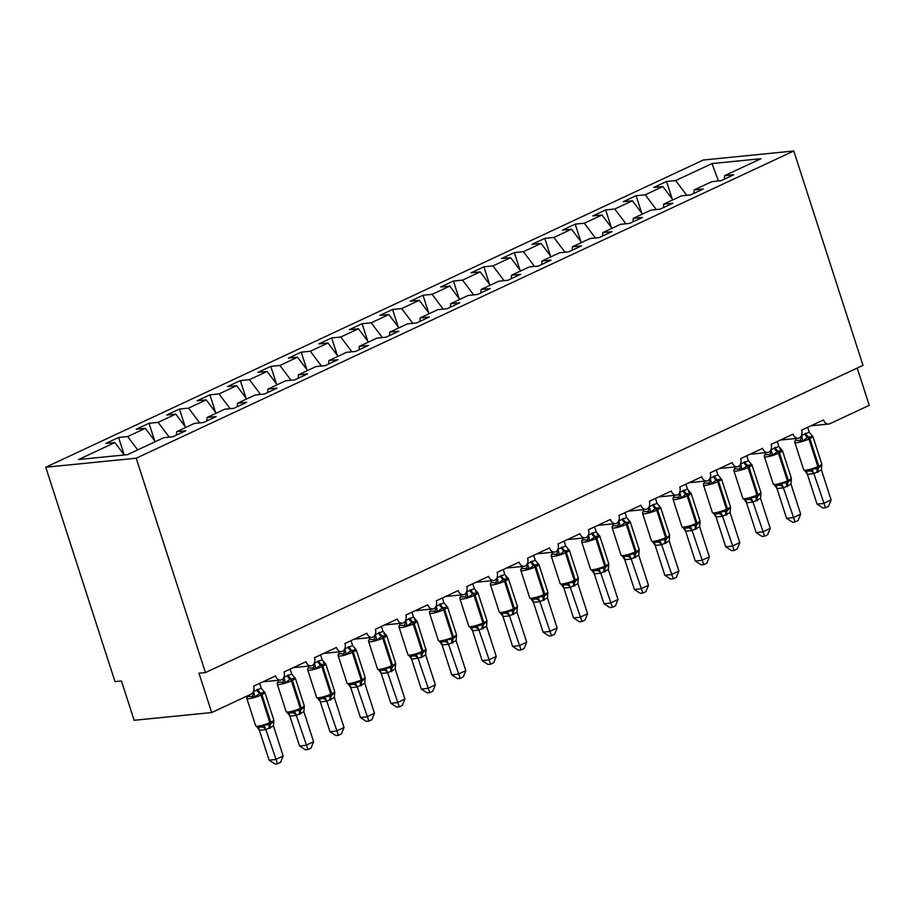 <?xml version="1.0" encoding="UTF-8"?>
<svg xmlns="http://www.w3.org/2000/svg" width="915" height="915" viewBox="0 0 915 915"><rect width="100%" height="100%" fill="white"/><g stroke="black" fill="none" stroke-linecap="round" stroke-linejoin="round"><path stroke-width="1.37" d="M45.75 467.245L114.993 681.606L121.443 680.966L134.15 720.299L211.685 712.556L198.978 673.223L205.44 672.582L863.005 365.348L793.774 150.986L703.315 160.022L45.75 467.245L136.198 458.209L793.774 150.986M857.206 368.059L869.25 405.334L829.974 423.679A6.291 4.93 -95.7 0 1 828.693 424.034A6.291 4.93 -95.7 0 1 823.511 419.916L801.586 430.153A6.291 4.93 84.3 0 1 799.23 438.033A6.291 4.93 -95.7 0 1 798.257 438.251A6.291 4.93 -95.7 0 1 793.065 434.133L771.139 444.381A6.291 4.93 84.3 0 1 768.783 452.25A6.291 4.93 -95.7 0 1 767.811 452.479A6.291 4.93 -95.7 0 1 762.618 448.361L740.704 458.598A6.291 4.93 84.3 0 1 738.336 466.478A6.291 4.93 -95.7 0 1 737.364 466.707A6.291 4.93 -95.7 0 1 732.183 462.578L710.257 472.826A6.291 4.93 84.3 0 1 707.901 480.707A6.291 4.93 -95.7 0 1 706.929 480.924A6.291 4.93 -95.7 0 1 701.736 476.807L679.811 487.043A6.291 4.93 84.3 0 1 677.455 494.924A6.291 4.93 -95.7 0 1 676.482 495.152A6.291 4.93 -95.7 0 1 671.29 491.023L649.375 501.271A6.291 4.93 84.3 0 1 647.008 509.152A6.291 4.93 -95.7 0 1 646.036 509.369A6.291 4.93 -95.7 0 1 640.855 505.252L618.929 515.488A6.291 4.93 84.3 0 1 616.573 523.369A6.291 4.93 -95.7 0 1 615.601 523.597A6.291 4.93 -95.7 0 1 610.408 519.48L588.482 529.716A6.291 4.93 84.3 0 1 586.126 537.597A6.291 4.93 -95.7 0 1 585.154 537.826A6.291 4.93 -95.7 0 1 579.961 533.697L558.047 543.945A6.291 4.93 84.3 0 1 555.679 551.814A6.291 4.93 -95.7 0 1 554.707 552.042A6.291 4.93 -95.7 0 1 549.526 547.925L527.6 558.161A6.291 4.93 84.3 0 1 525.244 566.042A6.291 4.93 -95.7 0 1 524.272 566.271A6.291 4.93 -95.7 0 1 519.079 562.142L497.154 572.39A6.291 4.93 84.3 0 1 494.798 580.27A6.291 4.93 -95.7 0 1 493.826 580.487A6.291 4.93 -95.7 0 1 488.633 576.37L466.719 586.606A6.291 4.93 84.3 0 1 464.351 594.487A6.291 4.93 -95.7 0 1 463.379 594.716A6.291 4.93 -95.7 0 1 458.186 590.598L436.272 600.835A6.291 4.93 84.3 0 1 433.916 608.715A6.291 4.93 -95.7 0 1 432.944 608.933A6.291 4.93 -95.7 0 1 427.751 604.815L405.825 615.063A6.291 4.93 84.3 0 1 403.469 622.932A6.291 4.93 -95.7 0 1 402.497 623.161A6.291 4.93 -95.7 0 1 397.304 619.043L375.39 629.28A6.291 4.93 84.3 0 1 373.023 637.16A6.291 4.93 -95.7 0 1 372.05 637.389A6.291 4.93 -95.7 0 1 366.858 633.26L344.944 643.508A6.291 4.93 84.3 0 1 342.587 651.377A6.291 4.93 -95.7 0 1 341.615 651.606A6.291 4.93 -95.7 0 1 336.423 647.488L314.497 657.725A6.291 4.93 84.3 0 1 312.141 665.605A6.291 4.93 -95.7 0 1 311.169 665.834A6.291 4.93 -95.7 0 1 305.976 661.705L284.062 671.953A6.291 4.93 84.3 0 1 281.694 679.834A6.291 4.93 -95.7 0 1 280.722 680.051A6.291 4.93 -95.7 0 1 275.529 675.933L253.615 686.17A6.291 4.93 84.3 0 1 250.95 694.211L211.685 712.556M124.2 454.927L118.573 437.496L127.677 436.581L137.696 449.894M118.573 437.496L105.785 443.466L114.89 442.563L78.541 459.547L127.517 454.652L163.865 437.667L172.981 436.764L185.768 430.782L176.652 431.697L194.312 423.451L203.416 422.536L216.203 416.565L207.099 417.469L224.758 409.222L233.863 408.307L246.65 402.337L237.534 403.252L255.194 394.994L264.309 394.091L277.096 388.12L267.981 389.024L285.64 380.777L294.744 379.862L307.531 373.892L298.427 374.807L316.087 366.549L325.191 365.645L337.978 359.664L328.862 360.579L346.522 352.332L355.638 351.417L368.425 345.447L359.309 346.35L376.969 338.104L386.073 337.2L398.86 331.219L389.756 332.134L407.415 323.876L416.519 322.972L429.307 317.002L420.191 317.905L437.85 309.659L446.966 308.744L459.753 302.774L450.638 303.688L468.297 295.431L477.401 294.527L490.188 288.545L481.084 289.46L498.744 281.214L507.848 280.299L520.635 274.328L511.519 275.232L529.179 266.986L538.294 266.082L551.082 260.1L541.966 261.015L559.625 252.769L568.73 251.854L581.517 245.883L572.413 246.787L590.072 238.541L599.176 237.625L611.963 231.655L602.859 232.57L620.507 224.312L629.623 223.409L642.41 217.438L633.294 218.342L650.954 210.095L660.058 209.18L672.845 203.21L663.741 204.125L681.4 195.867L690.505 194.964L703.292 188.982L694.188 189.897L711.836 181.65L720.951 180.735L733.739 174.765L724.623 175.669L760.971 158.695L711.996 163.579L675.647 180.564L686.765 195.33M176.401 435.163L176.652 431.697M154.646 440.71L149.008 423.268L158.123 422.364L169.241 437.13M206.836 420.934L207.099 417.469M185.082 426.482L179.454 409.051L188.57 408.136L199.676 422.913M237.282 406.718L237.534 403.252M215.528 412.253L209.901 394.822L219.005 393.919L230.123 408.685M267.729 392.489L267.981 389.024M245.975 398.036L240.336 380.606L249.452 379.691L260.569 394.468M298.164 378.272L298.427 374.807M276.41 383.808L270.783 366.377L279.899 365.474L291.004 380.24M328.611 364.044L328.862 360.579M306.857 369.591L301.229 352.149L310.334 351.246L321.451 366.011M359.057 349.816L359.309 346.35M337.303 355.363L331.665 337.932L340.78 337.017L351.898 351.795M389.504 335.599L389.756 332.134M367.738 341.146L362.111 323.704L371.227 322.801L382.333 337.566M419.939 321.371L420.191 317.905M398.185 326.918L392.558 309.487L401.662 308.572L412.779 323.35M450.386 307.154L450.638 303.688M428.632 312.69L422.993 295.259L432.109 294.356L443.226 309.121M480.832 292.926L481.084 289.46M459.067 298.473L453.44 281.042L462.555 280.127L473.661 294.893M511.268 278.698L511.519 275.232M489.514 284.245L483.886 266.814L492.991 265.899L504.108 280.676M541.714 264.481L541.966 261.015M519.96 270.028L514.333 252.586L523.437 251.682L534.554 266.448M572.161 250.253L572.413 246.787M550.407 255.8L544.768 238.369L553.884 237.454L564.99 252.231M602.596 236.036L602.859 232.57M580.842 241.583L575.215 224.141L584.319 223.237L595.436 238.003M633.043 221.807L633.294 218.342M611.289 227.355L605.661 209.924L614.766 209.009L625.883 223.786M663.489 207.591L663.741 204.125M641.735 213.126L636.097 195.696L645.212 194.792L656.318 209.558M693.925 193.362L694.188 189.897M675.647 180.564L666.543 181.467L653.756 187.449L662.86 186.534L672.88 199.847M672.17 198.91L666.543 181.467M724.371 179.134L724.623 175.669M114.89 442.563L124.234 454.984M127.677 436.581L145.336 428.334L136.232 429.249L149.008 423.268M145.336 428.334L155.356 441.648M158.123 422.364L175.783 414.118L166.667 415.021L179.454 409.051M175.783 414.118L185.791 427.419M188.57 408.136L206.218 399.889L197.114 400.793L209.901 394.822M206.218 399.889L216.237 413.203M219.005 393.919L236.665 385.661L227.561 386.576L240.336 380.606M236.665 385.661L246.684 398.974M249.452 379.691L267.111 371.444L257.996 372.348L270.783 366.377M267.111 371.444L277.119 384.757M279.899 365.474L297.547 357.216L288.442 358.131L301.229 352.149M297.547 357.216L307.566 370.529M310.334 351.246L327.993 342.999L318.889 343.903L331.665 337.932M327.993 342.999L338.012 356.301M340.78 337.017L358.44 328.771L349.324 329.686L362.111 323.704M358.44 328.771L368.448 342.084M371.227 322.801L388.875 314.543L379.771 315.458L392.558 309.487M388.875 314.543L398.894 327.856M401.662 308.572L419.322 300.326L410.217 301.229L422.993 295.259M419.322 300.326L429.341 313.639M432.109 294.356L449.768 286.098L440.653 287.013L453.44 281.042M449.768 286.098L459.776 299.411M462.555 280.127L480.203 271.881L471.099 272.784L483.886 266.814M480.203 271.881L490.223 285.194M492.991 265.899L510.65 257.653L501.546 258.568L514.333 252.586M510.65 257.653L520.669 270.966M523.437 251.682L541.097 243.436L531.981 244.339L544.768 238.369M541.097 243.436L551.105 256.738M553.884 237.454L571.532 229.208L562.428 230.123L575.215 224.141M571.532 229.208L581.551 242.521M584.319 223.237L601.979 214.979L592.874 215.894L605.661 209.924M601.979 214.979L611.998 228.292M614.766 209.009L632.425 200.762L623.309 201.666L636.097 195.696M632.425 200.762L642.433 214.076M645.212 194.792L662.86 186.534M718.447 180.987L711.996 163.579M136.198 458.209L205.44 672.582M811.308 434.911L812.669 436.318L807.648 437.359L802.855 440.904L797.251 440.355L795.329 440.595L794.78 441.716L795.329 440.595A4.609 3.683 55.5 0 0 795.81 438.502M805.292 471.431L810.141 470.939L811.994 469.212L817.69 468.434L821.819 465.175M817.049 504.142L823.511 503.49L831.117 499.933L828.544 506.315L825.502 507.734L822.917 507.997L817.049 504.142L807.407 474.29L805.555 471.728M825.502 507.734L813.87 473.65L807.407 474.29M831.117 499.933L821.418 469.91L813.87 473.65M807.659 427.316L809.249 432.223L812.669 436.318M801.368 435.54L809.249 432.223M802.855 440.904L801.632 435.78M811.994 469.212L813.801 473.467M821.819 464.626L821.418 469.91M780.861 449.128L782.233 450.546L778.116 451.164L772.409 455.132L766.804 454.583L764.883 454.812L764.334 455.933L764.883 454.812A4.609 3.683 55.5 0 0 765.363 452.719M774.845 485.648L779.694 485.167L781.547 483.429L787.243 482.663L791.372 479.403M786.603 518.359L793.065 517.718L800.671 514.161L798.097 520.532L795.055 521.962L792.481 522.213L786.603 518.359L776.904 488.335L775.108 485.957M795.055 521.962L783.423 487.867L776.961 488.519M800.671 514.161L790.983 484.138L783.423 487.867M777.212 441.533L778.802 446.44L782.233 450.546M770.933 449.757L778.802 446.44M772.409 455.132L771.185 449.997M781.547 483.429L783.366 487.695M791.372 478.842L790.983 484.138M750.414 463.356L751.787 464.763L747.681 465.38L741.974 469.349L736.369 468.8L734.448 469.04L733.887 470.161L734.448 469.04A4.609 3.683 55.5 0 0 734.928 466.947M744.398 499.876L749.248 499.384L751.112 497.657L756.796 496.879L760.937 493.62M756.156 532.587L762.618 531.935L770.236 528.39L767.662 534.76L764.62 536.179L762.035 536.442L756.156 532.587L746.457 502.564L744.661 500.173M764.62 536.179L752.976 502.095L746.514 502.735M770.236 528.39L760.537 498.355L752.976 502.095M746.777 455.762L748.367 460.668L751.787 464.763M740.487 463.985L748.367 460.668M741.974 469.349L740.75 464.225M751.112 497.657L752.919 501.912M760.925 493.071L760.537 498.355M719.979 477.584L721.34 478.991L716.319 480.032L711.527 483.578L705.923 483.029L704.001 483.257L703.452 484.378L704.001 483.257A4.609 3.683 55.5 0 0 704.481 481.176M713.963 514.093L718.801 513.612L720.665 511.885L726.361 511.108L730.49 507.848M725.721 546.804L732.183 546.163L739.789 542.606L737.216 548.989L734.173 550.407L731.588 550.658L725.721 546.804L716.079 516.964L714.226 514.402M734.173 550.407L722.541 516.312L716.079 516.964M739.789 542.606L730.09 512.583L722.541 516.312M716.331 469.99L717.92 474.896L721.34 478.991M710.04 478.202L717.92 474.896M711.527 483.578L710.303 478.454M720.665 511.885L722.473 516.14M730.49 507.287L730.09 512.583M689.533 491.801L690.905 493.208L686.788 493.826L681.08 497.806L675.476 497.257L673.554 497.486L673.005 498.606L673.554 497.486A4.609 3.683 55.5 0 0 674.035 495.392M683.516 528.321L688.366 527.841L690.219 526.102L695.915 525.324L700.044 522.076M695.274 561.032L701.736 560.392L709.342 556.835L706.769 563.205L703.726 564.624L701.153 564.887L695.274 561.032L685.575 531.009L683.78 528.63M703.726 564.624L692.095 530.54L685.632 531.18M709.342 556.835L699.655 526.8L692.095 530.54M685.884 484.207L687.474 489.113L690.905 493.208M679.605 492.43L687.474 489.113M681.08 497.806L679.856 492.67M690.219 526.102L692.037 530.357M700.044 521.516L699.655 526.8M659.086 506.029L660.458 507.436L655.437 508.477L650.634 512.023L645.041 511.474L643.119 511.714L642.559 512.835L643.119 511.714A4.609 3.683 55.5 0 0 643.6 509.621M653.07 542.538L657.919 542.057L659.784 540.33L665.468 539.553L669.608 536.293M664.828 575.26L671.29 574.609L678.907 571.052L676.334 577.434L673.291 578.852L670.706 579.104L664.828 575.26L655.129 545.226L653.333 542.847M673.291 578.852L661.648 544.757L655.186 545.409M678.907 571.052L669.208 541.028L661.648 544.757M655.449 498.435L657.039 503.341L660.458 507.436M649.158 506.647L657.039 503.341M650.634 512.023L649.421 506.899M659.784 540.33L661.591 544.585M669.597 535.744L669.208 541.028M628.651 520.246L630.012 521.664L624.991 522.705L620.198 526.251L614.594 525.702L612.673 525.931L612.124 527.051L612.673 525.931A4.609 3.683 55.5 0 0 613.153 523.837M622.635 556.766L627.473 556.286L629.337 554.547L635.033 553.769L639.162 550.521M634.392 589.477L640.843 588.837L648.461 585.28L645.887 591.65L642.845 593.069L640.26 593.332L634.392 589.477L624.751 559.625L622.898 557.075M642.845 593.069L631.213 558.985L624.751 559.625M648.461 585.28L638.762 555.256L631.213 558.985M625.002 512.652L626.592 517.558L630.012 521.664M618.712 520.875L626.592 517.558M620.198 526.251L618.975 521.115M629.337 554.547L631.144 558.813M639.162 549.961L638.762 555.256M598.204 534.474L599.577 535.881L595.459 536.499L589.752 540.468L584.147 539.919L582.226 540.159L581.677 541.28L582.226 540.159A4.609 3.683 55.5 0 0 582.706 538.066M592.188 570.994L597.038 570.503L598.89 568.775L604.586 567.998L608.715 564.738M603.946 603.706L610.408 603.054L618.014 599.497L615.44 605.879L612.398 607.297L609.825 607.56L603.946 603.706L594.247 573.682L592.451 571.292M612.398 607.297L600.766 573.213L594.304 573.854M618.014 599.497L608.326 569.473L600.766 573.213M594.556 526.88L596.145 531.787L599.577 535.881M588.276 535.103L596.145 531.787M589.752 540.468L588.528 535.344M598.89 568.775L600.709 573.03M608.715 564.189L608.326 569.473M567.758 548.691L569.13 550.109L564.109 551.15L559.305 554.696L553.712 554.147L551.791 554.376L551.23 555.497L551.791 554.376A4.609 3.683 55.5 0 0 552.271 552.283M561.741 585.211L566.591 584.731L568.455 582.992L574.14 582.226L578.28 578.966M573.499 617.922L579.961 617.282L587.579 613.725L585.005 620.096L581.963 621.525L579.378 621.777L573.499 617.922L563.8 587.899L562.004 585.52M581.963 621.525L570.32 587.43L563.857 588.082M587.579 613.725L577.88 583.701L570.32 587.43M564.12 541.108L565.71 546.003L569.13 550.109M557.83 549.32L565.71 546.003M559.305 554.696L558.093 549.572M568.455 582.992L570.262 587.258M578.269 578.406L577.88 583.701M537.322 562.919L538.683 564.326L534.577 564.944L528.87 568.913L523.266 568.375L521.344 568.604L520.795 569.725L521.344 568.604A4.609 3.683 55.5 0 0 521.825 566.511M531.306 599.439L536.144 598.948L538.009 597.221L543.704 596.443L547.833 593.183M543.064 632.151L549.515 631.51L557.132 627.953L554.559 634.324L551.516 635.742L548.931 636.005L543.064 632.151L533.422 602.299L531.569 599.748M551.516 635.742L539.884 601.658L533.422 602.299M557.132 627.953L547.433 597.918L539.884 601.658M533.674 555.325L535.264 560.232L538.683 564.326M527.383 563.549L535.264 560.232M528.87 568.913L527.646 563.789M538.009 597.221L539.816 601.475M547.833 592.634L547.433 597.918M506.876 577.148L508.248 578.554L504.131 579.172L498.423 583.141L492.819 582.592L490.897 582.832L490.349 583.953L490.897 582.832A4.609 3.683 55.5 0 0 491.378 580.739M500.86 613.656L505.709 613.176L507.562 611.449L513.258 610.671L517.387 607.411M512.617 646.379L519.079 645.727L526.685 642.17L524.112 648.552L521.07 649.97L518.496 650.222L512.617 646.379L502.918 616.344L501.123 613.965M521.07 649.97L509.438 615.875L502.976 616.527M526.685 642.17L516.986 612.146L509.438 615.875M503.227 569.553L504.817 574.46L508.248 578.554M496.948 577.765L504.817 574.46M498.423 583.141L497.2 578.017M507.562 611.449L509.381 615.704M517.387 606.851L516.986 612.146M476.429 591.365L477.802 592.771L473.696 593.389L467.977 597.369L462.384 596.82L460.462 597.049L459.902 598.17L460.462 597.049A4.609 3.683 55.5 0 0 460.943 594.956M470.413 627.884L475.262 627.404L477.127 625.666L482.811 624.888L486.952 621.64M482.171 660.596L488.633 659.955L496.25 656.398L493.677 662.769L490.634 664.187L488.05 664.45L482.171 660.596L472.472 630.572L470.676 628.193M490.634 664.187L478.991 630.103L472.529 630.744M496.25 656.398L486.551 626.363L478.991 630.103M472.792 583.77L474.37 588.677L477.802 592.771M466.501 591.994L474.37 588.677M467.977 597.369L466.764 592.234M477.127 625.666L478.934 629.932M486.94 621.079L486.551 626.363M445.994 605.593L447.355 607L442.334 608.04L437.542 611.586L431.937 611.037L430.016 611.277L429.467 612.398L430.016 611.277A4.609 3.683 55.5 0 0 430.496 609.184M439.978 642.113L444.816 641.621L446.68 639.894L452.376 639.116L456.505 635.856M451.736 674.824L458.186 674.172L465.804 670.615L463.23 676.997L460.188 678.415L457.603 678.667L451.736 674.824L442.094 644.972L440.241 642.41M460.188 678.415L448.556 644.32L442.094 644.972M465.804 670.615L456.105 640.592L448.556 644.32M442.345 597.998L443.935 602.905L447.355 607M436.055 606.222L443.935 602.905M437.542 611.586L436.318 606.462M446.68 639.894L448.487 644.149M456.505 635.307L456.105 640.592M415.547 619.81L416.92 621.228L412.802 621.845L407.095 625.814L401.491 625.265L399.569 625.494L399.02 626.615L399.569 625.494A4.609 3.683 55.5 0 0 400.049 623.401M409.531 656.33L414.381 655.849L416.234 654.111L421.929 653.333L426.058 650.085L417.126 621.319A9.013 1.487 162.1 0 1 414.106 623.538L413.191 623.961A9.013 1.487 162.1 0 1 401.09 627.576A9.013 1.487 162.1 0 1 399.066 627.29L407.953 654.82A9.013 1.487 -17.9 0 0 409.989 655.106A9.013 1.487 -17.9 0 0 422.09 651.503A2.093 1.247 65 0 1 421.929 653.333A4.609 2.756 -115 0 0 421.586 657.393L411.704 659.212L409.794 656.638M421.289 689.041L427.751 688.4L435.357 684.843L432.784 691.214L429.741 692.644L427.168 692.895L421.289 689.041L411.647 659.189M429.741 692.644L418.109 658.548M435.357 684.843L425.658 654.82L421.586 657.393M411.899 612.215L413.488 617.122L416.92 621.228M405.62 620.439L413.488 617.122M407.095 625.814L405.871 620.679M416.234 654.111L418.052 658.377M426.058 649.524L425.658 654.82M385.101 634.038L386.473 635.445L382.367 636.062L376.648 640.031L371.044 639.482L369.134 639.722L368.573 640.843L369.134 639.722A4.609 3.683 55.5 0 0 369.614 637.629M379.084 670.558L383.934 670.066L385.798 668.339L391.483 667.561L395.623 664.301M390.842 703.269L397.304 702.617L404.922 699.071L402.348 705.442L399.306 706.86L396.721 707.123L390.842 703.269L381.143 673.246L379.348 670.855M399.306 706.86L387.663 672.777L381.2 673.417M404.922 699.071L395.223 669.037L387.663 672.777M381.464 626.443L383.042 631.35L386.473 635.445M375.173 634.667L383.042 631.35M376.648 640.031L375.436 634.907M385.798 668.339L387.605 672.594M395.612 663.752L395.223 669.037M354.665 648.266L356.026 649.673L351.005 650.714L346.213 654.259L340.609 653.71L338.687 653.939L338.138 655.06L338.687 653.939A4.609 3.683 55.5 0 0 339.168 651.857M348.649 684.775L353.487 684.294L355.352 682.556L361.048 681.789L365.176 678.53M360.407 717.486L366.858 716.845L374.475 713.288L371.902 719.659L368.859 721.089L366.275 721.34L360.407 717.486L350.765 687.645L348.912 685.083M368.859 721.089L357.216 686.993L350.765 687.645M374.475 713.288L364.776 683.265L357.216 686.993M351.017 640.672L352.607 645.578L356.026 649.673M344.726 648.884L352.607 645.578M346.213 654.259L344.989 649.135M355.352 682.556L357.159 686.822M365.176 677.969L364.776 683.265M324.219 662.483L325.591 663.89L321.474 664.507L315.767 668.488L310.162 667.939L308.241 668.167L307.692 669.288L308.241 668.167A4.609 3.683 55.5 0 0 308.721 666.074M318.203 699.003L323.052 698.522L324.905 696.784L330.601 696.006L334.73 692.758M329.96 731.714L336.423 731.074L344.029 727.517L341.455 733.887L338.413 735.305L335.839 735.569L329.96 731.714L320.261 701.691L318.466 699.312M338.413 735.305L326.781 701.222L320.319 701.862M344.029 727.517L334.33 697.482L326.781 701.222M320.57 654.888L322.16 659.795L325.591 663.89M314.291 663.112L322.16 659.795M315.767 668.488L314.543 663.352M324.905 696.784L326.724 701.039M334.73 692.198L334.33 697.482M293.772 676.711L295.145 678.118L290.124 679.159L285.32 682.704L279.716 682.155L277.805 682.396L277.245 683.516L277.805 682.396A4.609 3.683 55.5 0 0 278.274 680.303M287.756 713.22L292.606 712.739L294.47 711.012L300.154 710.234L304.295 706.975M299.514 745.942L305.976 745.29L313.593 741.733L311.02 748.115L307.978 749.534L305.393 749.785L299.514 745.942L289.815 715.907L288.019 713.528M307.978 749.534L296.334 715.438L289.872 716.09M313.593 741.733L303.894 711.71L296.334 715.438M290.135 669.117L291.713 674.023L295.145 678.118M283.844 677.329L291.713 674.023M285.32 682.704L284.108 677.58M294.47 711.012L296.277 715.267M304.283 706.426L303.894 711.71M263.337 690.928L264.698 692.346L259.677 693.387L254.885 696.933L249.28 696.384L247.359 696.612L246.81 697.733L247.359 696.612A4.609 3.683 55.5 0 0 247.713 695.72M257.321 727.448L262.159 726.968L264.023 725.229L269.719 724.451L273.848 721.203M269.079 760.159L275.529 759.519L283.147 755.962L280.573 762.332L277.531 763.75L274.946 764.014L269.079 760.159L259.437 730.307L257.584 727.757M277.531 763.75L265.888 729.667L259.437 730.307M283.147 755.962L273.448 725.938L265.888 729.667M259.688 683.333L261.278 688.24L264.698 692.346M253.398 691.557L261.278 688.24M254.885 696.933L253.661 691.797M264.023 725.229L265.83 729.495M273.848 720.643L273.448 725.938M804.8 433.63A4.609 2.756 -115 0 0 807.648 437.359A2.093 1.247 65 0 1 808.952 439.063A9.013 1.487 162.1 0 1 796.851 442.677A9.013 1.487 162.1 0 1 794.815 442.38L803.713 469.921A9.013 1.487 -17.9 0 0 805.738 470.207A9.013 1.487 -17.9 0 0 817.838 466.593A2.093 1.247 65 0 1 817.69 468.434A4.609 2.756 -115 0 0 817.347 472.483M818.262 472.06A4.609 2.756 -115 0 1 818.605 468.011A2.093 1.247 -115 0 0 818.753 466.17A9.013 1.487 -17.9 0 0 821.773 463.951L812.875 436.421A9.013 1.487 162.1 0 1 809.867 438.628L808.952 439.063L817.838 466.593L818.753 466.17L809.867 438.628A2.093 1.247 -115 0 0 808.563 436.935A4.609 2.756 -115 0 1 805.703 433.207M800.179 440.104A4.609 3.225 108.3 0 0 801.517 435.586M813.824 473.673A4.609 3.683 55.5 0 0 810.141 470.939M807.465 474.313A4.609 3.225 108.3 0 0 805.726 471.557M774.353 447.858A4.609 2.756 -115 0 0 777.212 451.587A2.093 1.247 65 0 1 778.505 453.28A9.013 1.487 162.1 0 1 766.404 456.894A9.013 1.487 162.1 0 1 764.38 456.608L773.267 484.138A9.013 1.487 -17.9 0 0 775.302 484.424A9.013 1.487 -17.9 0 0 787.403 480.821A2.093 1.247 65 0 1 787.243 482.663A4.609 2.756 -115 0 0 786.9 486.711M787.815 486.277A4.609 2.756 -115 0 1 788.158 482.228A2.093 1.247 -115 0 0 788.318 480.386A9.013 1.487 -17.9 0 0 791.326 478.179L782.439 450.638A9.013 1.487 162.1 0 1 779.42 452.856L778.505 453.28L787.403 480.821L788.318 480.386L779.42 452.856A2.093 1.247 -115 0 0 778.116 451.164A4.609 2.756 -115 0 1 775.268 447.424M769.732 454.332A4.609 3.225 108.3 0 0 771.071 449.803M783.377 487.901A4.609 3.683 55.5 0 0 779.694 485.167M777.018 488.53A4.609 3.225 108.3 0 0 775.28 485.785M743.906 462.075A4.609 2.756 -115 0 0 746.766 465.815A2.093 1.247 65 0 1 748.058 467.508A9.013 1.487 162.1 0 1 735.957 471.122A9.013 1.487 162.1 0 1 733.933 470.825L742.831 498.366A9.013 1.487 -17.9 0 0 744.856 498.652A9.013 1.487 -17.9 0 0 756.957 495.038A2.093 1.247 65 0 1 756.796 496.879A4.609 2.756 -115 0 0 756.453 500.928M757.368 500.505A4.609 2.756 -115 0 1 757.712 496.456A2.093 1.247 -115 0 0 757.872 494.615A9.013 1.487 -17.9 0 0 760.891 492.396L751.993 464.866A9.013 1.487 162.1 0 1 748.973 467.085L748.058 467.508L756.957 495.038L757.872 494.615L748.973 467.085A2.093 1.247 -115 0 0 747.681 465.38A4.609 2.756 -115 0 1 744.821 461.652M739.286 468.56A4.609 3.225 108.3 0 0 740.635 464.031M752.931 502.118A4.609 3.683 55.5 0 0 749.248 499.384M746.583 502.758A4.609 3.225 108.3 0 0 744.833 500.002M713.471 476.303A4.609 2.756 -115 0 0 716.319 480.032A2.093 1.247 65 0 1 717.623 481.725A9.013 1.487 162.1 0 1 705.522 485.339A9.013 1.487 162.1 0 1 703.486 485.053L712.385 512.583A9.013 1.487 -17.9 0 0 714.409 512.88A9.013 1.487 -17.9 0 0 726.51 509.266A2.093 1.247 65 0 1 726.361 511.108A4.609 2.756 -115 0 0 726.018 515.156M726.933 514.722A4.609 2.756 -115 0 1 727.276 510.673A2.093 1.247 -115 0 0 727.425 508.832A9.013 1.487 -17.9 0 0 730.445 506.624L721.546 479.094A9.013 1.487 162.1 0 1 718.538 481.301L717.623 481.725L726.51 509.266L727.425 508.832L718.538 481.301A2.093 1.247 -115 0 0 717.234 479.609A4.609 2.756 -115 0 1 714.375 475.88M708.851 482.777A4.609 3.225 108.3 0 0 710.189 478.248M722.495 516.346A4.609 3.683 55.5 0 0 718.801 513.612M716.136 516.975A4.609 3.225 108.3 0 0 714.398 514.23M683.025 490.531A4.609 2.756 -115 0 0 685.884 494.26A2.093 1.247 65 0 1 687.176 495.953A9.013 1.487 162.1 0 1 675.076 499.567A9.013 1.487 162.1 0 1 673.051 499.281L681.938 526.811A9.013 1.487 -17.9 0 0 683.974 527.097A9.013 1.487 -17.9 0 0 696.075 523.483A2.093 1.247 65 0 1 695.915 525.324A4.609 2.756 -115 0 0 695.572 529.373M696.487 528.95A4.609 2.756 -115 0 1 696.83 524.901A2.093 1.247 -115 0 0 696.978 523.06A9.013 1.487 -17.9 0 0 699.998 520.841L691.111 493.311A9.013 1.487 162.1 0 1 688.091 495.53L687.176 495.953L696.075 523.483L696.978 523.06L688.091 495.53A2.093 1.247 -115 0 0 686.788 493.826A4.609 2.756 -115 0 1 683.94 490.097M678.404 497.005A4.609 3.225 108.3 0 0 679.742 492.476M692.049 530.574A4.609 3.683 55.5 0 0 688.366 527.841M685.69 531.203A4.609 3.225 108.3 0 0 683.951 528.447M652.578 504.748A4.609 2.756 -115 0 0 655.437 508.477A2.093 1.247 65 0 1 656.73 510.181A9.013 1.487 162.1 0 1 644.629 513.784A9.013 1.487 162.1 0 1 642.605 513.498L651.503 541.028A9.013 1.487 -17.9 0 0 653.527 541.325A9.013 1.487 -17.9 0 0 665.628 537.711A2.093 1.247 65 0 1 665.468 539.553A4.609 2.756 -115 0 0 665.125 543.601M666.04 543.178A4.609 2.756 -115 0 1 666.383 539.129A2.093 1.247 -115 0 0 666.543 537.288A9.013 1.487 -17.9 0 0 669.563 535.069L660.664 507.539A9.013 1.487 162.1 0 1 657.645 509.747L656.73 510.181L665.628 537.711L666.543 537.288L657.645 509.747A2.093 1.247 -115 0 0 656.352 508.054A4.609 2.756 -115 0 1 653.493 504.325M647.957 511.222A4.609 3.225 108.3 0 0 649.307 506.693M661.602 544.791A4.609 3.683 55.5 0 0 657.919 542.057M655.254 545.432A4.609 3.225 108.3 0 0 653.504 542.675M622.143 518.977A4.609 2.756 -115 0 0 624.991 522.705A2.093 1.247 65 0 1 626.295 524.398A9.013 1.487 162.1 0 1 614.194 528.012A9.013 1.487 162.1 0 1 612.158 527.726L621.056 555.256A9.013 1.487 -17.9 0 0 623.081 555.542A9.013 1.487 -17.9 0 0 635.182 551.928A2.093 1.247 65 0 1 635.033 553.769A4.609 2.756 -115 0 0 634.69 557.83M635.605 557.395A4.609 2.756 -115 0 1 635.948 553.346A2.093 1.247 -115 0 0 636.097 551.505A9.013 1.487 -17.9 0 0 639.116 549.297L630.218 521.756A9.013 1.487 162.1 0 1 627.21 523.975L626.295 524.398L635.182 551.928L636.097 551.505L627.21 523.975A2.093 1.247 -115 0 0 625.906 522.282A4.609 2.756 -115 0 1 623.046 518.542M617.522 525.45A4.609 3.225 108.3 0 0 618.86 520.921M631.167 559.019A4.609 3.683 55.5 0 0 627.473 556.286M624.808 559.648A4.609 3.225 108.3 0 0 623.069 556.903M591.696 533.193A4.609 2.756 -115 0 0 594.556 536.922A2.093 1.247 65 0 1 595.848 538.626A9.013 1.487 162.1 0 1 583.747 542.24A9.013 1.487 162.1 0 1 581.723 541.943L590.61 569.485A9.013 1.487 -17.9 0 0 592.645 569.771A9.013 1.487 -17.9 0 0 604.746 566.156A2.093 1.247 65 0 1 604.586 567.998A4.609 2.756 -115 0 0 604.243 572.047M605.158 571.623A4.609 2.756 -115 0 1 605.501 567.575A2.093 1.247 -115 0 0 605.65 565.733A9.013 1.487 -17.9 0 0 608.669 563.514L599.783 535.984A9.013 1.487 162.1 0 1 596.763 538.192L595.848 538.626L604.746 566.156L605.65 565.733L596.763 538.192A2.093 1.247 -115 0 0 595.459 536.499A4.609 2.756 -115 0 1 592.611 532.77M587.075 539.667A4.609 3.225 108.3 0 0 588.414 535.149M600.72 573.236A4.609 3.683 55.5 0 0 597.038 570.503M594.361 573.877A4.609 3.225 108.3 0 0 592.623 571.12M561.25 547.422A4.609 2.756 -115 0 0 564.109 551.15A2.093 1.247 65 0 1 565.401 552.843A9.013 1.487 162.1 0 1 553.301 556.457A9.013 1.487 162.1 0 1 551.276 556.171L560.174 583.701A9.013 1.487 -17.9 0 0 562.199 583.987A9.013 1.487 -17.9 0 0 574.3 580.385A2.093 1.247 65 0 1 574.14 582.226A4.609 2.756 -115 0 0 573.797 586.275M574.712 585.84A4.609 2.756 -115 0 1 575.055 581.791A2.093 1.247 -115 0 0 575.215 579.95A9.013 1.487 -17.9 0 0 578.234 577.742L569.336 550.201A9.013 1.487 162.1 0 1 566.316 552.42L565.401 552.843L574.3 580.385L575.215 579.95L566.316 552.42A2.093 1.247 -115 0 0 565.024 550.727A4.609 2.756 -115 0 1 562.165 546.998M556.629 553.895A4.609 3.225 108.3 0 0 557.978 549.366M570.274 587.464A4.609 3.683 55.5 0 0 566.591 584.731M563.926 588.093A4.609 3.225 108.3 0 0 562.176 585.348M530.814 561.638A4.609 2.756 -115 0 0 533.662 565.379A2.093 1.247 65 0 1 534.966 567.071A9.013 1.487 162.1 0 1 522.865 570.686A9.013 1.487 162.1 0 1 520.829 570.4L529.728 597.93A9.013 1.487 -17.9 0 0 531.752 598.216A9.013 1.487 -17.9 0 0 543.853 594.601A2.093 1.247 65 0 1 543.704 596.443A4.609 2.756 -115 0 0 543.361 600.492M544.276 600.068A4.609 2.756 -115 0 1 544.619 596.02A2.093 1.247 -115 0 0 544.768 594.178A9.013 1.487 -17.9 0 0 547.788 591.959L538.889 564.429A9.013 1.487 162.1 0 1 535.881 566.648L534.966 567.071L543.853 594.601L544.768 594.178L535.881 566.648A2.093 1.247 -115 0 0 534.577 564.944A4.609 2.756 -115 0 1 531.718 561.215M526.194 568.124A4.609 3.225 108.3 0 0 527.532 563.594M539.839 601.681A4.609 3.683 55.5 0 0 536.144 598.948M533.479 602.322A4.609 3.225 108.3 0 0 531.741 599.565M500.368 575.867A4.609 2.756 -115 0 0 503.227 579.595A2.093 1.247 65 0 1 504.52 581.288A9.013 1.487 162.1 0 1 492.419 584.902A9.013 1.487 162.1 0 1 490.394 584.616L499.281 612.146A9.013 1.487 -17.9 0 0 501.317 612.444A9.013 1.487 -17.9 0 0 513.418 608.83A2.093 1.247 65 0 1 513.258 610.671A4.609 2.756 -115 0 0 512.915 614.72M513.83 614.297A4.609 2.756 -115 0 1 514.173 610.236A2.093 1.247 -115 0 0 514.322 608.395A9.013 1.487 -17.9 0 0 517.341 606.188L508.454 578.657A9.013 1.487 162.1 0 1 505.435 580.865L504.52 581.288L513.418 608.83L514.322 608.395L505.435 580.865A2.093 1.247 -115 0 0 504.131 579.172A4.609 2.756 -115 0 1 501.283 575.443M495.747 582.34A4.609 3.225 108.3 0 0 497.085 577.811M509.392 615.909A4.609 3.683 55.5 0 0 505.709 613.176M503.033 616.55A4.609 3.225 108.3 0 0 501.294 613.793M469.921 590.095A4.609 2.756 -115 0 0 472.781 593.824A2.093 1.247 65 0 1 474.073 595.516A9.013 1.487 162.1 0 1 461.972 599.131A9.013 1.487 162.1 0 1 459.948 598.845L468.846 626.375A9.013 1.487 -17.9 0 0 470.87 626.661A9.013 1.487 -17.9 0 0 482.971 623.046A2.093 1.247 65 0 1 482.811 624.888A4.609 2.756 -115 0 0 482.468 628.937M483.383 628.514A4.609 2.756 -115 0 1 483.726 624.465A2.093 1.247 -115 0 0 483.886 622.623A9.013 1.487 -17.9 0 0 486.906 620.404L478.007 592.874A9.013 1.487 162.1 0 1 474.988 595.093L474.073 595.516L482.971 623.046L483.886 622.623L474.988 595.093A2.093 1.247 -115 0 0 473.696 593.389A4.609 2.756 -115 0 1 470.836 589.66M465.3 596.569A4.609 3.225 108.3 0 0 466.65 592.039M478.945 630.138A4.609 3.683 55.5 0 0 475.262 627.404M472.598 630.767A4.609 3.225 108.3 0 0 470.848 628.022M439.486 604.312A4.609 2.756 -115 0 0 442.334 608.04A2.093 1.247 65 0 1 443.638 609.745A9.013 1.487 162.1 0 1 431.537 613.359A9.013 1.487 162.1 0 1 429.501 613.061L438.399 640.603A9.013 1.487 -17.9 0 0 440.424 640.889A9.013 1.487 -17.9 0 0 452.525 637.275A2.093 1.247 65 0 1 452.376 639.116A4.609 2.756 -115 0 0 452.033 643.165M452.948 642.742A4.609 2.756 -115 0 1 453.28 638.693A2.093 1.247 -115 0 0 453.44 636.851A9.013 1.487 -17.9 0 0 456.459 634.633L447.561 607.102A9.013 1.487 162.1 0 1 444.553 609.31L443.638 609.745L452.525 637.275L453.44 636.851L444.553 609.31A2.093 1.247 -115 0 0 443.249 607.617A4.609 2.756 -115 0 1 440.39 603.889M434.865 610.785A4.609 3.225 108.3 0 0 436.203 606.268M448.51 644.354A4.609 3.683 55.5 0 0 444.816 641.621M442.151 644.995A4.609 3.225 108.3 0 0 440.412 642.239M409.039 618.54A4.609 2.756 -115 0 0 411.899 622.269A2.093 1.247 65 0 1 413.191 623.961L422.09 651.503L422.993 651.068A9.013 1.487 -17.9 0 0 426.013 648.861M422.501 656.959A4.609 2.756 -115 0 1 422.844 652.91A2.093 1.247 -115 0 0 422.993 651.068L414.106 623.538A2.093 1.247 -115 0 0 412.802 621.845A4.609 2.756 -115 0 1 409.954 618.105M404.419 625.014A4.609 3.225 108.3 0 0 405.757 620.484M418.063 658.583A4.609 3.683 55.5 0 0 414.381 655.849M411.704 659.212A4.609 3.225 108.3 0 0 409.966 656.467M378.593 632.757A4.609 2.756 -115 0 0 381.452 636.497A2.093 1.247 65 0 1 382.745 638.19A9.013 1.487 162.1 0 1 370.644 641.804A9.013 1.487 162.1 0 1 368.619 641.507L377.518 669.048A9.013 1.487 -17.9 0 0 379.542 669.334A9.013 1.487 -17.9 0 0 391.643 665.72A2.093 1.247 65 0 1 391.483 667.561A4.609 2.756 -115 0 0 391.14 671.61M392.055 671.187A4.609 2.756 -115 0 1 392.398 667.138A2.093 1.247 -115 0 0 392.558 665.296A9.013 1.487 -17.9 0 0 395.577 663.078L386.679 635.548A9.013 1.487 162.1 0 1 383.66 637.766L382.745 638.19L391.643 665.72L392.558 665.296L383.66 637.766A2.093 1.247 -115 0 0 382.367 636.062A4.609 2.756 -115 0 1 379.508 632.334M373.972 639.242A4.609 3.225 108.3 0 0 375.322 634.713M387.617 672.8A4.609 3.683 55.5 0 0 383.934 670.066M381.269 673.44A4.609 3.225 108.3 0 0 379.519 670.684M348.157 646.985A4.609 2.756 -115 0 0 351.005 650.714A2.093 1.247 65 0 1 352.309 652.406A9.013 1.487 162.1 0 1 340.208 656.021A9.013 1.487 162.1 0 1 338.173 655.735L347.071 683.265A9.013 1.487 -17.9 0 0 349.095 683.562A9.013 1.487 -17.9 0 0 361.196 679.948A2.093 1.247 65 0 1 361.048 681.789A4.609 2.756 -115 0 0 360.704 685.838M361.619 685.404A4.609 2.756 -115 0 1 361.951 681.355A2.093 1.247 -115 0 0 362.111 679.513A9.013 1.487 -17.9 0 0 365.131 677.306L356.232 649.764A9.013 1.487 162.1 0 1 353.224 651.983L352.309 652.406L361.196 679.948L362.111 679.513L353.224 651.983A2.093 1.247 -115 0 0 351.92 650.29A4.609 2.756 -115 0 1 349.061 646.562M343.537 653.459A4.609 3.225 108.3 0 0 344.875 648.929M357.182 687.028A4.609 3.683 55.5 0 0 353.487 684.294M350.822 687.657A4.609 3.225 108.3 0 0 349.084 684.912M317.711 661.213A4.609 2.756 -115 0 0 320.57 664.942A2.093 1.247 65 0 1 321.863 666.635A9.013 1.487 162.1 0 1 309.762 670.249A9.013 1.487 162.1 0 1 307.737 669.963L316.624 697.493A9.013 1.487 -17.9 0 0 318.649 697.779A9.013 1.487 -17.9 0 0 330.761 694.165A2.093 1.247 65 0 1 330.601 696.006A4.609 2.756 -115 0 0 330.258 700.055M331.173 699.632A4.609 2.756 -115 0 1 331.516 695.583A2.093 1.247 -115 0 0 331.665 693.742A9.013 1.487 -17.9 0 0 334.684 691.523L325.797 663.993A9.013 1.487 162.1 0 1 322.778 666.212L321.863 666.635L330.761 694.165L331.665 693.742L322.778 666.212A2.093 1.247 -115 0 0 321.474 664.507A4.609 2.756 -115 0 1 318.626 660.779M313.09 667.687A4.609 3.225 108.3 0 0 314.428 663.158M326.735 701.245A4.609 3.683 55.5 0 0 323.052 698.522M320.376 701.885A4.609 3.225 108.3 0 0 318.637 699.129M287.264 675.43A4.609 2.756 -115 0 0 290.124 679.159A2.093 1.247 65 0 1 291.416 680.863A9.013 1.487 162.1 0 1 279.315 684.466A9.013 1.487 162.1 0 1 277.291 684.18L286.178 711.71A9.013 1.487 -17.9 0 0 288.214 712.007A9.013 1.487 -17.9 0 0 300.314 708.393A2.093 1.247 65 0 1 300.154 710.234A4.609 2.756 -115 0 0 299.811 714.283M300.726 713.86A4.609 2.756 -115 0 1 301.069 709.8A2.093 1.247 -115 0 0 301.229 707.97A9.013 1.487 -17.9 0 0 304.249 705.751L295.351 678.221A9.013 1.487 162.1 0 1 292.331 680.428L291.416 680.863L300.314 708.393L301.229 707.97L292.331 680.428A2.093 1.247 -115 0 0 291.039 678.736A4.609 2.756 -115 0 1 288.179 675.007M282.644 681.904A4.609 3.225 108.3 0 0 283.993 677.375M296.288 715.473A4.609 3.683 55.5 0 0 292.606 712.739M289.941 716.113A4.609 3.225 108.3 0 0 288.191 713.357M256.829 689.658A4.609 2.756 -115 0 0 259.677 693.387A2.093 1.247 65 0 1 260.981 695.08A9.013 1.487 162.1 0 1 248.88 698.694A9.013 1.487 162.1 0 1 246.844 698.408L255.743 725.938A9.013 1.487 -17.9 0 0 257.767 726.224A9.013 1.487 -17.9 0 0 269.868 722.61A2.093 1.247 65 0 1 269.719 724.451A4.609 2.756 -115 0 0 269.376 728.5M270.291 728.077A4.609 2.756 -115 0 1 270.623 724.028A2.093 1.247 -115 0 0 270.783 722.187A9.013 1.487 -17.9 0 0 273.802 719.968L264.904 692.438A9.013 1.487 162.1 0 1 261.896 694.657L260.981 695.08L269.868 722.61L270.783 722.187L261.896 694.657A2.093 1.247 -115 0 0 260.592 692.964A4.609 2.756 -115 0 1 257.733 689.224M252.208 696.132A4.609 3.225 108.3 0 0 253.547 691.603M265.853 729.701A4.609 3.683 55.5 0 0 262.159 726.968M259.494 730.33A4.609 3.225 108.3 0 0 257.756 727.585M828.693 424.034L810.873 425.807M798.257 438.251L780.438 440.035M767.811 452.479L749.991 454.263M737.364 466.707L719.545 468.48M706.929 480.924L689.109 482.708M676.482 495.152L658.663 496.925M646.036 509.369L628.216 511.153M615.601 523.597L597.781 525.382M585.154 537.826L567.334 539.598M554.707 552.042L536.888 553.827M524.272 566.271L506.453 568.043M493.826 580.487L476.006 582.272M463.379 594.716L445.559 596.489M432.944 608.933L415.124 610.717M402.497 623.161L384.677 624.945M372.05 637.389L354.231 639.162M341.615 651.606L323.796 653.39M311.169 665.834L293.349 667.607M280.722 680.051L262.902 681.835M821.807 465.232L821.773 463.951M803.713 469.921L806.332 471.625M811.388 434.911L812.875 436.421M794.78 441.11L794.815 442.38M791.372 479.449L791.326 478.179M773.267 484.138L775.886 485.842M779.82 448.933L782.439 450.638M764.334 455.338L764.38 456.608M760.925 493.677L760.891 492.396M742.831 498.366L745.439 500.07M750.494 463.356L751.993 464.866M733.899 469.555L733.933 470.825M730.479 507.894L730.445 506.624M712.385 512.583L715.004 514.287M720.059 477.584L721.546 479.094M703.452 483.783L703.486 485.053M700.044 522.122L699.998 520.841M681.938 526.811L684.557 528.515M688.492 491.607L691.111 493.311M673.005 498L673.051 499.281M669.597 536.35L669.563 535.069M651.503 541.028L654.111 542.744M659.166 506.029L660.664 507.539M642.57 512.228L642.605 513.498M639.15 550.567L639.116 549.297M621.056 555.256L623.675 556.961M628.731 520.258L630.218 521.756M612.124 526.445L612.158 527.726M608.715 564.795L608.669 563.514M590.61 569.485L593.229 571.189M597.163 534.28L599.783 535.984M581.677 540.674L581.723 541.943M578.269 579.012L578.234 577.742M560.174 583.701L562.782 585.406M567.838 548.703L569.336 550.201M551.23 554.902L551.276 556.171M547.822 593.24L547.788 591.959M529.728 597.93L532.347 599.634M537.402 562.931L538.889 564.429M520.795 569.119L520.829 570.4M517.387 607.457L517.341 606.188M499.281 612.146L501.9 613.862M505.835 576.942L508.454 578.657M490.349 583.347L490.394 584.616M486.94 621.685L486.906 620.404M468.846 626.375L471.454 628.079M475.388 591.17L478.007 592.874M459.902 597.564L459.948 598.845M456.494 635.914L456.459 634.633M438.399 640.603L441.019 642.307M446.074 605.593L447.561 607.102M429.467 611.792L429.501 613.061M407.953 654.82L410.572 656.524M414.506 619.615L417.126 621.319M399.02 626.02L399.066 627.29M395.612 664.359L395.577 663.078M377.518 669.048L380.125 670.752M384.06 633.843L386.679 635.548M368.573 640.237L368.619 641.507M365.165 678.575L365.131 677.306M347.071 683.265L349.69 684.969M354.746 648.266L356.232 649.764M338.138 654.465L338.173 655.735M334.73 692.804L334.684 691.523M316.624 697.493L319.244 699.197M323.178 662.288L325.797 663.993M307.692 668.682L307.737 669.963M304.283 707.02L304.249 705.751M286.178 711.71L288.797 713.426M293.852 676.711L295.351 678.221M277.245 682.91L277.291 684.18M273.837 721.249L273.802 719.968M255.743 725.938L258.362 727.642M263.417 690.939L264.904 692.438M246.81 697.127L246.844 698.408"/></g></svg>
